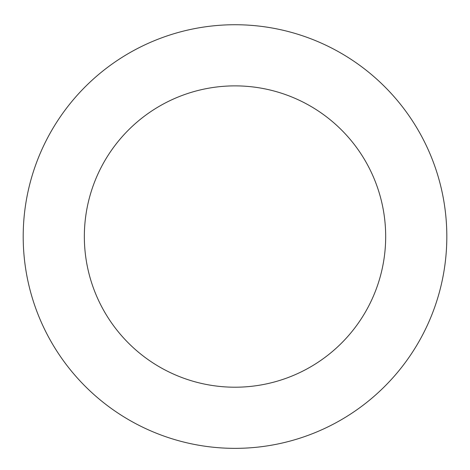 <?xml version="1.0" encoding="UTF-8"?>
<svg xmlns="http://www.w3.org/2000/svg" width="470" height="470" viewBox="0 0 470 470"><rect width="100%" height="100%" fill="white"/><g stroke="black" fill="none" stroke-linecap="round" stroke-linejoin="round"><path stroke-width="0.7" d="M271.043 27.818A211.817 211.817 0 0 0 36.231 309.701A211.817 211.817 0 0 0 397.761 372.111A211.817 211.817 0 0 0 271.043 27.818M260.644 88.072A150.67 150.67 0 0 0 93.618 288.586A150.67 150.67 0 0 0 350.779 332.977A150.67 150.67 0 0 0 260.644 88.072"/></g></svg>
